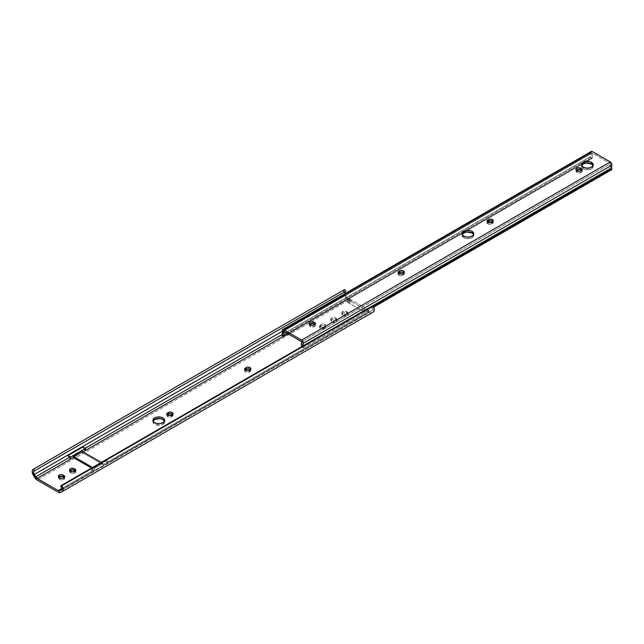 <?xml version="1.0" encoding="UTF-8"?>
<svg xmlns="http://www.w3.org/2000/svg" width="644" height="644" viewBox="0 0 644 644"><rect width="100%" height="100%" fill="white"/><g stroke="black" fill="none" stroke-linecap="round" stroke-linejoin="round"><path stroke-width="0.48" stroke-dasharray="3.22 2.42" d="M153.369 420.621L153.031 422.585L155.534 424.742L161.048 425.056L162.956 424.324L162.956 422.706L162.956 424.324A5.877 3.397 0 0 0 164.679 421.925A5.877 3.397 0 0 0 164.51 421.112M70.011 470.547L69.592 471.754L71.057 472.986L71.057 471.368L71.057 472.986A2.785 1.61 0 0 0 74.994 472.986L74.994 471.368L74.994 472.986L75.815 471.843L75.34 470.949M58.894 476.963L58.483 478.17L59.94 479.402L59.94 477.784L59.94 479.402A2.785 1.61 0 0 0 63.885 479.402L63.885 477.784L63.885 479.402L64.698 478.267L64.231 477.373M336.16 320.583A2.785 1.61 180 0 1 332.215 320.583L332.215 322.201A2.785 1.61 0 0 0 336.16 322.201L336.16 320.583L332.642 320.784L330.911 319.657L330.911 318.434L333.487 317.436L336.506 318.555L336.973 319.448L336.16 320.583L336.16 322.201L336.917 320.752L334.55 319.174L331.942 319.327L330.702 320.664L331.169 321.557L333.117 322.555L336.16 322.201A2.785 1.61 0 0 0 336.973 321.066A2.785 1.61 0 0 0 336.16 319.931L336.16 318.313A2.785 1.61 180 0 1 336.973 319.448A2.785 1.61 180 0 1 336.16 320.583M347.269 314.167A2.785 1.61 180 0 1 343.333 314.167L343.333 315.785A2.785 1.61 0 0 0 347.269 315.785L347.269 314.167L343.751 314.369L342.028 313.242L342.028 312.01L344.604 311.02L347.615 312.139L348.09 313.032L347.269 314.167L347.269 315.785L348.034 314.336L345.667 312.759L343.051 312.912L341.819 314.248L342.286 315.141L344.234 316.132L347.269 315.785A2.785 1.61 0 0 0 348.09 314.65A2.785 1.61 0 0 0 347.269 313.515L347.269 311.897A2.785 1.61 180 0 1 348.09 313.032A2.785 1.61 180 0 1 347.269 314.167M61.719 488.514L94.298 469.677L91.496 468.059L94.298 469.677L94.298 468.462L94.298 469.677L91.665 471.191L91.665 469.17L91.706 471.207A2.97 1.715 -120 0 0 93.163 471.376L61.357 489.73L93.163 471.376L91.706 471.207L61.719 488.514M344.604 289.542L343.421 291.796L344.492 295.419L347.019 299.283L350.988 301.867L348.887 303.083L364.641 312.171L366.742 310.963L366.742 309.345L370.187 311.157L372.272 310.287A3.019 1.747 -120 0 0 372.321 310.263A3.019 1.747 -120 0 0 371.91 306.166L372.932 308.613L372.272 310.287L61.148 489.915L372.272 310.287L107.725 462.891L106.582 462.617L369.406 310.883A2.97 1.715 -120 0 0 370.863 311.044L108.039 462.778A2.97 1.715 60 0 1 106.582 462.617L106.55 460.581L106.55 462.601L103.048 464.622L103.048 463.406L103.048 464.622L82.046 452.491L82.046 451.283L82.046 452.491L83.092 451.887L82.046 452.491L103.048 464.622L369.406 310.883L366.742 309.345L363.24 311.366L347.486 302.269L350.988 300.249L348.332 298.711L283.263 336.281L348.332 298.711L345.466 294.815L282.297 331.282L345.466 294.815L344.926 293.559M85.539 450.43L70.631 459.043L85.539 450.43M325.043 326.597L321.831 327.442L320.406 327.007L319.585 325.864L321.525 324.125L324.616 324.125L325.856 325.462L325.043 326.597L325.043 328.215L325.8 327.394L325.647 326.468L323.618 325.502L321.106 325.945L319.585 327.482L320.406 328.625L321.831 329.06L325.043 328.215A2.785 1.61 0 0 0 325.856 327.08A2.785 1.61 0 0 0 324.141 325.598A2.785 1.61 0 0 0 321.106 325.945L321.106 324.326A2.785 1.61 180 0 1 324.141 323.98A2.785 1.61 180 0 1 325.856 325.462A2.785 1.61 180 0 1 325.043 326.597L324.343 327.007A2.785 1.61 180 0 1 321.308 327.353A2.785 1.61 180 0 1 319.585 325.864A2.785 1.61 180 0 1 320.406 324.729L321.106 324.326L321.106 325.945L320.406 326.347L320.406 324.729L320.406 326.347A2.785 1.61 0 0 0 319.585 327.482A2.785 1.61 0 0 0 321.308 328.971A2.785 1.61 0 0 0 324.343 328.625L324.343 327.007L324.343 328.625L325.043 328.215L325.043 326.597M109.174 462.175L93.163 471.376L109.174 462.175M68.039 455.63L82.915 447.041L84.002 448.965L85.217 448.264L84.002 448.965L85.338 450.349A3.019 1.747 60 0 1 84.002 448.965L82.915 446.936L68.039 455.63M344.951 293.656A3.019 1.747 -120 0 0 345.466 294.815L346.826 297.222L282.281 334.486L346.826 297.222A3.019 1.747 -120 0 0 348.332 298.711L350.988 300.249L350.988 301.867L350.988 300.249L348.887 301.464L348.887 303.083L364.641 312.171L364.641 307.623L348.887 298.534L348.887 301.464L348.887 298.534L347.486 299.339L347.486 302.269L348.887 301.464L348.887 303.083L350.988 301.867L348.332 300.329L37.111 480.013L348.332 300.329A4.951 2.858 -120 0 1 345.9 297.802L35.621 476.938L345.9 297.802L344.492 295.419L33.271 475.103L344.492 295.419A4.951 2.858 -120 0 1 344.298 289.719M70.454 458.939L85.507 450.454L70.454 458.939M344.91 291.877L345.828 291.112A3.019 1.747 -120 0 0 345.417 291.241A3.019 1.747 -120 0 0 345.095 291.539M373.705 311.648L371.306 312.944L366.742 310.963L364.641 312.171L364.641 310.561L363.24 311.366L363.24 308.436L363.24 311.366L347.486 302.269L347.486 299.339L363.24 308.436L364.641 307.623L364.641 310.561L366.742 309.345L366.742 310.963L369.406 312.493L58.185 492.177L369.406 312.493A4.951 2.858 -120 0 0 371.829 312.767L62.114 491.646M153.087 421.112A5.877 3.397 0 0 0 152.918 421.925A5.877 3.397 0 0 0 156.548 425.056A5.877 3.397 0 0 0 162.956 424.324L164.566 422.585L164.228 420.621M69.922 470.635A2.785 1.61 0 0 0 69.544 471.44A2.785 1.61 0 0 0 70.357 472.575L72.482 473.421L74.994 472.986A2.785 1.61 0 0 0 75.815 471.843A2.785 1.61 0 0 0 75.437 471.038M58.805 477.051A2.785 1.61 0 0 0 58.427 477.856A2.785 1.61 0 0 0 59.24 478.999L61.365 479.836L63.885 479.402A2.785 1.61 0 0 0 64.698 478.267A2.785 1.61 0 0 0 64.32 477.454M167.247 414.816L166.78 415.71L167.247 416.604L170.105 417.288L172.834 415.919L172.576 414.414M245.05 369.898L244.583 370.791L245.05 371.685L247.908 372.361L250.637 371L250.379 369.487M34.687 477.486L35.621 476.938L34.687 477.486M364.641 307.623L363.24 308.436L347.486 299.339L348.887 298.534L364.641 307.623M342.632 313.765A2.785 1.61 180 0 1 341.819 312.63A2.785 1.61 180 0 1 343.534 311.141A2.785 1.61 180 0 1 346.569 311.495L346.569 313.105A2.785 1.61 0 0 0 343.534 312.759A2.785 1.61 0 0 0 341.819 314.248A2.785 1.61 0 0 0 342.632 315.383L342.632 313.765L342.632 315.383L343.333 315.785L343.333 314.167L342.632 313.765M347.269 311.897L347.269 313.515L346.569 313.105L346.569 311.495L347.269 311.897M336.16 318.313L336.16 319.931L335.46 319.529L335.46 317.911L336.16 318.313M331.515 320.181A2.785 1.61 180 0 1 330.702 319.046A2.785 1.61 180 0 1 332.425 317.564A2.785 1.61 180 0 1 335.46 317.911L335.46 319.529A2.785 1.61 0 0 0 332.425 319.174A2.785 1.61 0 0 0 330.702 320.664A2.785 1.61 0 0 0 331.515 321.799L331.515 320.181L331.515 321.799L332.215 322.201L332.215 320.583L331.515 320.181M244.962 369.978A2.785 1.61 0 0 0 244.583 370.791A2.785 1.61 0 0 0 246.298 372.272A2.785 1.61 0 0 0 249.333 371.926L250.033 371.524L250.033 369.906L250.033 371.524A2.785 1.61 0 0 0 250.854 370.381A2.785 1.61 0 0 0 250.476 369.576M249.333 371.926L249.333 370.308L249.333 371.926M167.158 414.897A2.785 1.61 0 0 0 166.78 415.71A2.785 1.61 0 0 0 168.495 417.191A2.785 1.61 0 0 0 171.529 416.845L172.23 416.443L172.23 414.825L172.23 416.443A2.785 1.61 0 0 0 173.043 415.308A2.785 1.61 0 0 0 172.673 414.495M171.529 416.845L171.529 415.227L171.529 416.845M59.24 478.999L59.24 477.381L59.24 478.999M70.357 472.575L70.357 470.965L70.357 472.575M92.551 467.455L94.298 468.462L103.048 463.406L101.301 462.4L103.048 463.406L94.298 468.462L92.551 467.455M106.55 460.581L91.665 469.17L94.298 470.684L109.174 462.094L106.55 460.581L91.665 469.17L94.298 470.684L109.174 462.094L106.55 460.581M462.207 234.561A5.877 3.397 0 0 0 462.038 235.366A5.877 3.397 0 0 0 463.761 237.773L463.761 236.155L463.761 237.773L465.668 238.505L471.183 238.191L473.686 236.034L473.348 234.07M487.484 221.842L487.009 222.735L487.83 223.871L487.83 222.261L487.83 223.871A2.785 1.61 0 0 0 491.766 223.871L491.766 222.261L491.766 223.871L493.232 222.647L492.813 221.439M398.564 273.185L398.089 274.078L398.91 275.213L398.91 273.595L398.91 275.213A2.785 1.61 0 0 0 402.846 275.213L402.846 273.595L402.846 275.213L404.311 273.982L403.893 272.774M581.669 165.589A5.877 3.397 0 0 0 581.5 166.393A5.877 3.397 0 0 0 583.223 168.8L583.223 167.182L583.223 168.8L585.13 169.533L590.645 169.219L593.148 167.062L592.81 165.097M591.24 151.461A2.165 1.248 -120 0 0 590.975 153.369L590.798 157.506L590.798 156.42L282.201 334.59L590.798 156.42A3.711 2.141 -120 0 0 590.975 153.369L282.378 331.539L590.975 153.369L590.798 152.395M590.798 157.506L282.201 335.669L590.798 157.506L592.198 158.311L288.11 333.874L592.198 158.311L592.198 157.683L287.562 333.56L592.198 157.683A5.691 3.284 -120 0 0 592.102 153.055L283.513 331.225L592.102 153.055L610.488 163.673L301.891 341.835L610.488 163.673A5.691 3.284 -120 0 0 610.399 168.189L301.803 346.359L610.399 168.189L610.399 168.825L301.803 346.987L610.399 168.825L611.8 169.63L610.399 168.825L609.924 165.621L610.488 163.673L592.102 153.055L592.673 155.655L592.198 158.311L590.798 157.506M309.643 324.117L309.386 325.623L312.115 326.991L314.972 326.307L315.439 325.413L314.972 324.52M462.489 234.07L462.151 236.034L463.761 237.773A5.877 3.397 0 0 0 470.168 238.505A5.877 3.397 0 0 0 473.799 235.366A5.877 3.397 0 0 0 473.63 234.561M487.387 221.93A2.785 1.61 0 0 0 487.009 222.735A2.785 1.61 0 0 0 487.83 223.871L490.342 224.313L492.467 223.468A2.785 1.61 0 0 0 493.28 222.333A2.785 1.61 0 0 0 492.901 221.528M398.467 273.265A2.785 1.61 0 0 0 398.089 274.078A2.785 1.61 0 0 0 398.91 275.213L401.421 275.648L403.547 274.811A2.785 1.61 0 0 0 404.36 273.668A2.785 1.61 0 0 0 403.981 272.863M576.404 170.105L576.147 171.61L578.876 172.978L581.733 172.294L582.2 171.401L581.733 170.507M581.951 165.097L581.613 167.062L583.223 168.8A5.877 3.397 0 0 0 589.63 169.533A5.877 3.397 0 0 0 593.261 166.393A5.877 3.397 0 0 0 593.092 165.589M373.705 307.091L303.203 347.8L301.803 346.987L303.203 347.8L373.705 307.091M302.873 345.788L303.203 346.714L373.279 306.254L303.203 346.714L303.203 347.8L303.203 346.714A3.711 2.141 60 0 1 302.93 345.989M590.854 151.984L591.256 151.453M576.308 170.185A2.785 1.61 0 0 0 575.929 170.998A2.785 1.61 0 0 0 576.75 172.133L576.75 170.515L576.75 172.133L577.451 172.536L577.451 170.918L577.451 172.536A2.785 1.61 0 0 0 580.486 172.882A2.785 1.61 0 0 0 582.2 171.401A2.785 1.61 0 0 0 581.822 170.588M403.547 273.193L403.547 274.811L403.547 273.193M492.467 221.85L492.467 223.468L492.467 221.85M309.547 324.198A2.785 1.61 0 0 0 309.168 325.011A2.785 1.61 0 0 0 309.989 326.146L309.989 324.528L309.989 326.146L310.69 326.548L310.69 324.93L310.69 326.548A2.785 1.61 0 0 0 313.725 326.894A2.785 1.61 0 0 0 315.439 325.413A2.785 1.61 0 0 0 315.061 324.6M164.679 420.307L164.679 421.925M34.196 470.925L345.417 291.241M61.1 489.947L372.321 310.263M341.819 312.63L341.819 314.248M348.09 313.032L348.09 314.65M336.973 319.448L336.973 321.066M330.702 319.046L330.702 320.664M325.856 325.462L325.856 327.08M319.585 325.864L319.585 327.482M250.854 368.771L250.854 370.381M244.583 369.173L244.583 370.791M173.043 413.69L173.043 415.308M166.78 414.092L166.78 415.71M58.427 476.246L58.427 477.856M64.698 476.649L64.698 478.267M75.815 470.233L75.815 471.843M69.544 469.822L69.544 471.44M152.918 420.307L152.918 421.925M462.038 235.366L462.038 233.756M581.5 166.393L581.5 164.784M593.261 166.393L593.261 164.784M582.2 171.401L582.2 169.783M575.929 170.998L575.929 169.38M404.36 273.668L404.36 272.05M398.089 274.078L398.089 272.46M487.009 222.735L487.009 221.117M493.28 222.333L493.28 220.715M473.799 235.366L473.799 233.756M315.439 325.413L315.439 323.795M309.168 325.011L309.168 323.393"/><path stroke-width="0.97" d="M154.641 417.908A5.877 3.397 180 0 1 161.048 417.167A5.877 3.397 180 0 1 164.679 420.307A5.877 3.397 180 0 1 162.956 422.706L159.945 423.639L156.548 423.446L153.908 422.19L153.031 420.967L153.031 419.647L153.908 418.423L156.548 417.167L161.048 417.167L163.689 418.423L164.566 419.647L164.566 420.967L162.956 422.706A5.877 3.397 180 0 1 156.548 423.446A5.877 3.397 180 0 1 152.918 420.307A5.877 3.397 180 0 1 154.641 417.908L154.641 419.526L154.641 417.908M164.51 421.112A5.877 3.397 0 0 0 160.38 418.656A5.877 3.397 0 0 0 154.641 419.526L153.031 421.265M74.994 471.368A2.785 1.61 180 0 1 71.057 471.368L69.592 470.136L70.011 468.929L71.782 468.244L74.293 468.687L75.759 469.919L74.994 471.368L72.482 471.802L70.357 470.965A2.785 1.61 180 0 1 69.544 469.822A2.785 1.61 180 0 1 71.259 468.341A2.785 1.61 180 0 1 74.293 468.687L74.994 469.09A2.785 1.61 180 0 1 75.815 470.233A2.785 1.61 180 0 1 74.994 471.368M64.489 477.647L63.885 477.124L63.885 475.505A2.785 1.61 180 0 1 64.698 476.649A2.785 1.61 180 0 1 63.885 477.784A2.785 1.61 180 0 1 59.94 477.784L58.483 476.552L59.24 475.103L61.752 474.668L63.885 475.505L64.698 476.649L63.458 477.985L61.365 478.226L59.24 477.381A2.785 1.61 180 0 1 58.427 476.246A2.785 1.61 180 0 1 60.15 474.757A2.785 1.61 180 0 1 63.184 475.103L63.184 476.721L60.665 476.278L58.636 477.244M58.185 490.559L61.719 488.514L58.185 490.559L37.111 478.395L58.185 490.559A2.97 1.715 60 0 0 59.642 490.728L61.148 489.915L59.32 490.833L58.185 490.559M91.496 468.059L73.287 457.546L37.111 478.395A3.019 1.747 60 0 1 35.605 476.906L69.125 457.554L68.039 455.525L70.663 457.039L85.539 448.449L85.539 450.47L83.092 451.887L85.539 450.47L85.539 448.449L82.915 446.936L68.039 455.525L69.125 457.554A3.019 1.747 -120 0 0 70.454 458.939L69.125 457.554L35.621 476.938L34.245 474.499L37.111 478.395L70.663 459.059L70.663 457.039L70.663 459.059L73.287 457.546L73.287 456.33L92.551 467.455L73.287 456.33L73.287 457.546L91.496 468.059M283.263 336.281L85.539 450.43L283.263 336.281M250.637 369.769L248.069 368.779L245.396 369.648L245.396 368.03L247.521 367.193L250.033 367.627L250.798 369.076L248.431 370.654L245.823 370.509L244.583 369.173L246.097 367.627A2.785 1.61 180 0 1 249.131 367.281A2.785 1.61 180 0 1 250.854 368.771A2.785 1.61 180 0 1 250.033 369.906L249.333 370.308A2.785 1.61 180 0 1 246.298 370.654A2.785 1.61 180 0 1 244.583 369.173A2.785 1.61 180 0 1 245.396 368.03L245.396 369.648L244.792 370.171M172.23 414.825L170.105 415.67L167.593 415.227L166.828 413.778L168.293 412.546L170.266 412.079L172.576 412.796L172.995 414.003L171.529 415.227A2.785 1.61 180 0 1 168.495 415.573A2.785 1.61 180 0 1 166.78 414.092A2.785 1.61 180 0 1 167.593 412.957L168.293 412.546A2.785 1.61 180 0 1 171.328 412.2A2.785 1.61 180 0 1 173.043 413.69A2.785 1.61 180 0 1 172.23 414.825M61.357 489.73L59.642 490.728L61.357 489.73M85.217 448.264L282.281 334.486L85.217 448.264M62.114 491.646L373.238 312.018A4.951 2.858 -120 0 0 373.287 311.986A4.951 2.858 -120 0 0 373.126 306.005L61.913 485.689L373.126 306.005L371.91 306.166L60.689 485.85L61.913 485.689A4.951 2.858 60 0 1 62.066 491.67A4.951 2.858 60 0 1 62.017 491.702L60.608 492.451A4.951 2.858 60 0 1 58.185 492.177L37.111 480.013A4.951 2.858 60 0 1 34.687 477.486L33.271 475.103A4.951 2.858 60 0 1 33.222 469.299A4.951 2.858 60 0 1 33.383 469.218L34.607 470.796L33.585 472.052L34.245 474.499L282.297 331.282L34.245 474.499A3.019 1.747 60 0 1 34.196 470.925A3.019 1.747 60 0 1 34.607 470.796L345.828 291.112L344.604 289.542L344.113 289.872M345.144 294.195L345.128 291.491M373.238 312.018L374.051 311.116L374.22 308.758L373.126 306.005L371.91 306.166L60.689 485.85L61.913 485.689L63.096 489.319L62.484 491.332L60.608 492.451L58.185 492.177L36.442 479.555L32.466 473.268L32.289 470.708L33.383 469.218L34.607 470.796L345.828 291.112L344.604 289.542L33.383 469.218L344.604 289.542A4.951 2.858 -120 0 0 344.443 289.623A4.951 2.858 -120 0 0 344.298 289.719M345.095 291.539A3.019 1.747 -120 0 0 344.951 293.656M60.689 485.85A3.019 1.747 60 0 1 61.1 489.947A3.019 1.747 60 0 1 61.051 489.971L61.711 488.297L60.689 485.85M164.566 421.265L162.956 419.526L159.945 418.592L154.641 419.526A5.877 3.397 0 0 0 153.087 421.112M75.598 471.231L72.869 469.862L69.753 470.828M64.32 477.454A2.785 1.61 0 0 0 63.885 477.124L63.184 476.721A2.785 1.61 0 0 0 58.805 477.051M172.834 414.688L169.718 413.73L166.989 415.09M250.476 369.576A2.785 1.61 0 0 0 246.097 369.245L246.097 367.627L246.097 369.245L245.396 369.648A2.785 1.61 0 0 0 244.962 369.978M172.673 414.495A2.785 1.61 0 0 0 168.293 414.164L168.293 412.546L168.293 414.164L167.593 414.575L167.593 412.957L167.593 414.575A2.785 1.61 0 0 0 167.158 414.897M63.885 475.505L63.885 477.124L63.184 476.721L63.184 475.103L63.885 475.505M75.437 471.038A2.785 1.61 0 0 0 74.994 470.708L74.994 469.09L74.994 470.708L74.293 470.305L74.293 468.687L74.293 470.305A2.785 1.61 0 0 0 69.922 470.635M101.301 462.4L82.046 451.283L73.287 456.33L82.046 451.283L101.301 462.4M68.039 455.525L82.915 446.936L85.539 448.449L70.663 457.039L68.039 455.525M473.686 234.706L472.076 232.967L472.076 231.349A5.877 3.397 180 0 1 473.799 233.756A5.877 3.397 180 0 1 470.168 236.887A5.877 3.397 180 0 1 463.761 236.155L462.151 234.416L462.151 233.088L463.761 231.349L465.668 230.616L470.168 230.616L472.076 231.349L473.686 233.088L473.686 234.416L472.809 235.64L470.168 236.887L466.771 237.081L463.761 236.155A5.877 3.397 180 0 1 462.038 233.756A5.877 3.397 180 0 1 465.668 230.616A5.877 3.397 180 0 1 472.076 231.349L472.076 232.967A5.877 3.397 0 0 0 466.337 232.098A5.877 3.397 0 0 0 462.207 234.561M493.071 221.721L490.495 220.723L487.83 221.6L487.83 219.982L488.53 219.58A2.785 1.61 180 0 1 491.565 219.234A2.785 1.61 180 0 1 493.28 220.715A2.785 1.61 180 0 1 492.467 221.85L491.766 222.261A2.785 1.61 180 0 1 487.83 222.261L487.065 220.803L488.949 219.379L491.565 219.234L493.232 220.401L493.071 221.335L491.348 222.454L487.83 222.261A2.785 1.61 180 0 1 487.009 221.117A2.785 1.61 180 0 1 487.83 219.982L487.83 221.6L487.226 222.124M404.15 273.056L402.122 272.09L399.61 272.533L399.61 270.915A2.785 1.61 180 0 1 402.645 270.569A2.785 1.61 180 0 1 404.36 272.05A2.785 1.61 180 0 1 403.547 273.193L402.846 273.595A2.785 1.61 180 0 1 398.91 273.595L398.145 272.146L400.029 270.713L402.645 270.569L404.311 271.744L404.15 272.67L402.428 273.797L398.91 273.595A2.785 1.61 180 0 1 398.089 272.46A2.785 1.61 180 0 1 398.91 271.317L398.91 272.935L398.306 273.459M593.148 165.733L591.538 163.995L591.538 162.377A5.877 3.397 180 0 1 593.261 164.784A5.877 3.397 180 0 1 589.63 167.915A5.877 3.397 180 0 1 583.223 167.182L581.613 165.444L581.613 164.115L583.223 162.377L585.13 161.644L589.63 161.644L591.538 162.377L593.148 164.115L593.148 165.444L592.271 166.667L589.63 167.915L586.233 168.108L583.223 167.182A5.877 3.397 180 0 1 581.5 164.784A5.877 3.397 180 0 1 585.13 161.644A5.877 3.397 180 0 1 591.538 162.377L591.538 163.995A5.877 3.397 0 0 0 585.799 163.125A5.877 3.397 0 0 0 581.669 165.589M302.93 345.989A3.711 2.141 60 0 1 303.026 343.461L302.986 341.698L301.674 340.096L283.73 329.728L282.418 329.825L282.378 331.539A3.711 2.141 60 0 1 282.201 334.59L282.378 331.539A2.165 1.248 60 0 1 282.652 329.623A2.165 1.248 60 0 1 283.73 329.728L301.674 340.096A2.165 1.248 60 0 1 303.026 343.461L611.623 165.291A3.711 2.141 -120 0 0 611.8 168.551L373.279 306.254L611.8 168.551L611.8 169.63L373.705 307.091L611.8 169.63L611.623 165.291A2.165 1.248 -120 0 0 610.271 161.926L301.674 340.096L610.271 161.926L592.327 151.565L283.73 329.728L592.327 151.565A2.165 1.248 -120 0 0 591.24 151.461L282.652 329.623M282.201 335.669L282.201 334.59L282.201 335.669L283.602 336.482L288.11 333.874L283.602 336.482L282.201 335.669M287.562 333.56L283.602 335.846L283.602 336.482L283.602 335.846L287.562 333.56M283.513 331.225A5.691 3.284 60 0 1 283.602 335.846L284.076 333.825L283.513 331.225L301.891 341.835L283.513 331.225M315.23 324.793L312.501 323.433L309.386 324.391M473.63 234.561A5.877 3.397 0 0 0 472.076 232.967L466.771 232.041L463.761 232.967L462.151 234.706M403.981 272.863A2.785 1.61 0 0 0 399.61 272.533L398.91 272.935A2.785 1.61 0 0 0 398.467 273.265M581.991 170.781L579.262 169.42L576.147 170.378M593.092 165.589A5.877 3.397 0 0 0 591.538 163.995L586.233 163.069L583.223 163.995L581.613 165.733M301.803 346.359A5.691 3.284 60 0 1 301.891 341.835L301.328 343.783L301.803 346.359M303.203 346.714L303.026 343.461L611.623 165.291L611.583 163.536L610.271 161.926L592.327 151.565L591.256 151.453M315.061 324.6A2.785 1.61 0 0 0 314.626 324.278L314.626 322.66L315.391 324.109L313.201 325.373L310.69 324.93L309.168 323.393L309.643 322.499L311.414 321.815L314.626 322.66A2.785 1.61 180 0 1 315.439 323.795A2.785 1.61 180 0 1 313.725 325.284A2.785 1.61 180 0 1 310.69 324.93L309.989 324.528A2.785 1.61 180 0 1 309.168 323.393A2.785 1.61 180 0 1 310.891 321.903A2.785 1.61 180 0 1 313.926 322.258L313.926 323.868A2.785 1.61 0 0 0 309.547 324.198M581.822 170.588A2.785 1.61 0 0 0 581.387 170.266L581.387 168.648L582.152 170.097L579.962 171.36L577.451 170.918L575.929 169.38L576.404 168.487L578.175 167.802L581.387 168.648A2.785 1.61 180 0 1 582.2 169.783A2.785 1.61 180 0 1 580.486 171.272A2.785 1.61 180 0 1 577.451 170.918L576.75 170.515A2.785 1.61 180 0 1 575.929 169.38A2.785 1.61 180 0 1 577.652 167.891A2.785 1.61 180 0 1 580.687 168.245L580.687 169.855A2.785 1.61 0 0 0 576.308 170.185M590.798 152.395L590.854 151.984M580.687 169.855L580.687 168.245L581.387 168.648L581.387 170.266L580.687 169.855M398.91 272.935L398.91 271.317L399.61 270.915L399.61 272.533L398.91 272.935M492.901 221.528A2.785 1.61 0 0 0 488.53 221.198L488.53 219.58L488.53 221.198L487.83 221.6A2.785 1.61 0 0 0 487.387 221.93M313.926 323.868L313.926 322.258L314.626 322.66L314.626 324.278L313.926 323.868M344.443 289.623L33.222 469.299M373.287 311.986L62.066 491.67"/></g></svg>
